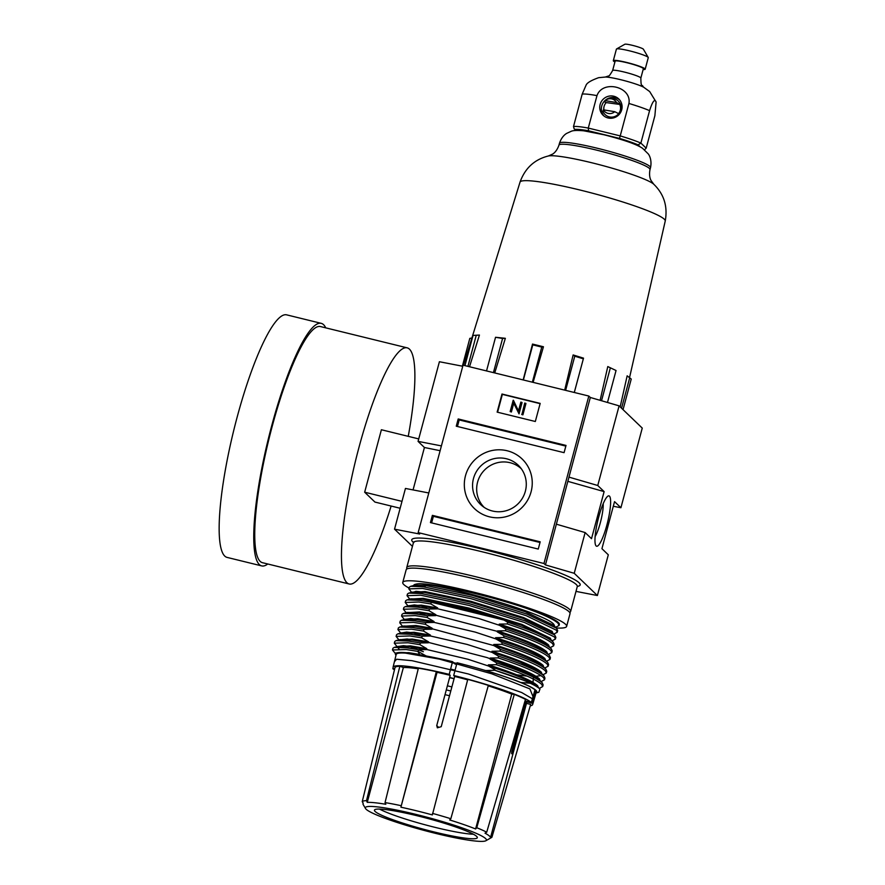 <?xml version="1.0" encoding="UTF-8"?>
<svg xmlns="http://www.w3.org/2000/svg" width="885" height="885" viewBox="0 0 885 885"><rect width="100%" height="100%" fill="white"/><g stroke="black" fill="none" stroke-linecap="round" stroke-linejoin="round"><path stroke-width="1.33" d="M465.488 475.732A34.404 33.564 133.8 0 1 507.138 450.753A34.404 33.564 133.8 0 1 531.077 491.839A34.404 33.564 133.8 0 1 489.438 516.818A34.404 33.564 133.8 0 1 465.488 475.732M525.358 491.241A27.203 26.55 -46.2 0 0 519.705 466.749A27.203 26.55 -46.2 0 0 493.41 458.828A27.203 26.55 -46.2 0 0 473.486 478.508A27.203 26.55 -46.2 0 0 482.126 505.866A27.203 26.55 -46.2 0 0 525.358 491.241M521.309 468.751A26.793 26.141 -46.2 0 0 477.579 482.159A26.793 26.141 -46.2 0 0 484.195 507.393M598.691 517.117A25.919 4.945 -76.2 0 1 607.918 496.131A25.919 4.945 -76.2 0 1 606.889 524.993A25.919 4.945 -76.2 0 1 595.793 545.514A25.919 4.945 -76.2 0 1 598.691 517.117M595.118 536.609A20.023 3.817 103.8 0 0 600.34 522.714A20.023 3.817 103.8 0 0 603.194 503.709M413.063 489.914L424.424 447.5L418.063 441.383L439.402 361.733L462.744 366.257M418.063 441.383L441.405 445.896M576.002 591.39L597.386 595.528L608.305 554.806L601.933 548.689L614.544 501.629L620.916 507.736L642.256 428.097L619.102 405.85L590.317 397.476L568.978 477.126L597.751 485.5L619.102 405.85M597.386 595.528L574.232 573.292L545.448 564.918L556.366 524.185L585.14 532.56L591.512 538.677L604.123 491.606L597.751 485.5M574.232 573.292L585.14 532.56M412.432 546.366L394.533 529.175L419.667 534.031L418.174 532.604L543.965 563.491L545.448 564.918M613.305 506.264L620.916 507.736M543.965 563.491L588.824 396.049L590.317 397.476M568.978 477.126L556.366 524.185M535.325 421.492L540.182 403.394L501.994 394.024L497.138 412.122L535.325 421.492M564.077 452.666L566.024 445.432L458.198 418.959L456.262 426.205L564.077 452.666M432.378 515.358L430.431 522.592L538.257 549.065L540.193 541.819L432.378 515.358L433.384 516.32L431.626 522.88M588.824 396.049L463.043 365.162L418.174 532.604M394.533 529.175L405.452 488.443L428.794 492.967M567.849 481.351L604.123 491.606M424.424 447.5L440.122 450.697M540.016 542.494L433.384 516.32M565.836 446.106L459.204 419.933L457.445 426.493M459.204 419.933L458.198 418.959M540.115 403.648L502.359 394.378L497.58 412.233M513.433 400.285L518.455 410.983L520.834 402.1L522.062 402.564L519.03 413.881L513.566 402.885L511.397 412.001L510.169 411.547L513.2 400.23L518.499 410.817M513.742 403.261L511.397 412.001M525.944 403.516L522.913 414.833L521.907 414.589L524.716 403.062L525.944 403.516M525.723 403.306L522.913 414.833M522.692 414.623L521.685 414.368M511.176 411.791L510.169 411.547M521.84 402.354L519.03 413.881M537.372 686.583C531.62 681.373 515.192 674.425 488.1 665.752L488.343 664.845L496.33 664.69L496.784 662.987C521.752 671.25 536.896 677.844 542.217 682.766L543.136 684.89L542.682 686.583L541.764 684.47C536.443 679.547 521.298 672.943 496.33 664.69M538.489 687.667L537.615 685.676C531.852 680.465 515.435 673.518 488.343 664.845M539.186 679.791C533.434 674.58 517.006 667.633 489.914 658.96L490.157 658.053L498.144 657.898L498.609 656.194C523.566 664.458 538.711 671.051 544.043 675.974L544.961 678.098L544.507 679.802L543.578 677.678C538.257 672.755 523.112 666.162 498.144 657.898M540.315 680.886L539.43 678.883C533.677 673.673 517.249 666.737 490.157 658.053M541 673.009C535.248 667.788 518.831 660.852 491.739 652.179L491.983 651.272L499.97 651.106L500.423 649.413C525.391 657.666 540.536 664.259 545.857 669.193L546.775 671.306L546.322 673.009L545.403 670.896C540.082 665.962 524.938 659.369 499.97 651.106M542.129 674.093L541.244 672.102C535.491 666.892 519.075 659.944 491.983 651.272M542.826 666.217C537.073 661.006 520.645 654.059 493.553 645.386L493.797 644.479L501.784 644.324L502.249 642.621C527.206 650.884 542.35 657.478 547.682 662.4L548.6 664.524L548.136 666.228L547.218 664.104C541.897 659.181 526.752 652.588 501.784 644.324M543.943 667.301L543.069 665.31C537.317 660.099 520.889 653.152 493.797 644.479M544.64 659.425C538.888 654.214 522.471 647.278 495.379 638.594L495.611 637.698L503.609 637.532L504.063 635.828C529.031 644.092 544.175 650.685 549.496 655.619L550.415 657.732L549.961 659.436L549.043 657.312C543.711 652.389 528.566 645.796 503.609 637.532M545.768 660.52L544.883 658.528C539.131 653.307 522.714 646.371 495.611 637.698M546.465 652.643C540.713 647.433 524.285 640.486 497.193 631.813L497.436 630.905L505.423 630.751L505.877 629.047C530.845 637.3 545.99 643.904 551.311 648.827L552.229 650.951L551.775 652.643L550.857 650.53C545.536 645.596 530.392 639.003 505.423 630.751M547.583 653.727L546.709 651.736C540.956 646.526 524.528 639.578 497.436 630.905M548.28 645.851C542.527 640.64 526.099 633.693 499.007 625.02L499.251 624.113L507.249 623.958L507.702 622.255C532.659 630.518 547.804 637.111 553.136 642.034L554.054 644.158L553.601 645.862L552.683 643.738C547.35 638.815 532.206 632.222 507.249 623.958M549.408 646.946L548.523 644.944C542.77 639.733 526.343 632.797 499.251 624.113M553.037 633.361L552.163 631.37L523.643 617.597L470.92 601.313L424.988 591.567L411.824 592.319M554.862 626.58L553.977 624.589C546.377 613.017 430.066 580.593 415.928 584.188A73.51 7.921 -165 0 0 413.682 585.405L413.649 585.538M553.136 642.034L549.851 638.804L521.586 625.286L468.851 609.002L422.93 599.256L411.071 598.835L406.956 599.897L419.413 600.318L431.272 602.22L430.818 603.924L418.948 602.021L405.208 602.464L408.018 605.948M551.222 640.154L550.337 638.162L521.829 624.379L469.094 608.095L423.174 598.348L410.009 599.112M554.707 634.999L551.665 632.023L523.4 618.504L470.676 602.22L424.745 592.474L412.886 592.054L408.77 593.105L421.227 593.536L469.515 603.736L524.96 620.805L554.707 634.999L555.869 637.366L555.415 639.07L554.497 636.957L524.506 622.509L469.061 605.44L420.773 595.24L407.023 595.671L409.844 599.156M556.521 628.206L553.49 625.23L525.225 611.712L472.49 595.428L426.57 585.682L414.711 585.262L410.585 586.324L423.041 586.744L471.34 596.944L526.785 614.024L556.521 628.206L557.694 630.585L557.229 632.288L556.311 630.164L526.332 615.728L470.886 598.647L422.587 588.448L408.848 588.89L411.658 592.364M536.022 692.999L538.81 692.28L539.972 689.127C537.837 686.882 532.327 683.906 523.444 680.211A77.283 8.33 15 0 0 494.837 670.277L485.71 670.542A73.046 7.865 15 0 1 535.89 690.322A73.046 7.865 15 0 1 536.056 692.9M539.972 689.127L537.118 686.317M409.058 588.071A84.827 9.138 15 0 1 403.826 584.587A84.827 9.138 15 0 1 402.752 582.485A84.827 9.138 15 0 1 479.139 593.536A84.827 9.138 15 0 1 565.548 624.29A84.827 9.138 15 0 1 566.621 626.392A84.827 9.138 15 0 1 556.3 627.985M402.752 582.485L406.149 569.807A84.827 9.138 15 0 1 482.535 580.87A84.827 9.138 15 0 1 568.944 611.623A84.827 9.138 15 0 1 570.017 613.725L566.621 626.392M548.025 645.596L551.311 648.827M546.211 652.378L549.496 655.619M544.386 659.17L547.682 662.4M542.571 665.962L545.857 669.193M540.757 672.744L544.043 675.974M538.932 679.536L542.217 682.766M551.963 640.873L555.415 639.07M553.778 634.091L557.229 632.288M555.592 627.299L559.054 625.496L558.136 623.372C554.519 619.777 544.463 614.942 527.98 608.88A77.283 8.33 15 0 1 558.358 622.52A77.283 8.33 15 0 1 559.331 624.445L559.054 625.496M407.023 595.671L407.476 593.968L408.77 593.105M408.848 588.89L409.301 587.186L410.585 586.324M527.98 608.88C488.575 595.096 425.386 581.08 415.928 584.188M405.208 602.464L405.662 600.76L406.956 599.897M550.138 647.665L553.601 645.862M494.837 670.277L523.444 680.211M392.475 649.977L392.929 648.274L394.223 647.411L406.68 647.831L418.539 649.745L418.085 651.437A77.283 8.33 15 0 0 417.82 651.393L406.215 649.535L392.475 649.977L395.407 653.584M539.231 688.397L542.682 686.583M394.29 643.185L394.754 641.481L396.037 640.629L408.494 641.05L420.364 642.952L419.899 644.656L408.04 642.753L394.29 643.185L397.111 646.669M541.045 681.605L544.507 679.802M396.115 636.403L396.569 634.7L397.852 633.837L410.308 634.257L422.178 636.16L421.725 637.864L409.855 635.961L396.115 636.403L398.925 639.888M542.87 674.812L546.322 673.009M397.929 629.611L398.383 627.908L399.677 627.056L412.133 627.476L424.003 629.379L423.539 631.082L411.68 629.18L397.929 629.611L400.75 633.096M544.684 668.031L548.136 666.228M399.755 622.83L400.208 621.126L401.491 620.263L413.948 620.684L425.818 622.586L425.364 624.29L413.494 622.387L399.755 622.83L402.564 626.303M546.499 661.239L549.961 659.436M401.569 616.037L402.022 614.334L403.317 613.471L415.773 613.891L427.632 615.794L427.178 617.498L415.308 615.595L401.569 616.037L404.379 619.522M548.324 654.457L551.775 652.643M417.82 651.393L419.656 654.435A73.51 7.921 -165 0 0 395.318 653.938A73.51 7.921 -165 0 0 395.296 654.026L395.949 655.464M395.971 655.365A73.046 7.865 15 0 1 425.951 655.873L418.085 651.437M449.613 677.501A58.432 6.295 15 0 1 454.116 678.596M449.569 677.656A57.016 6.14 15 0 1 454.071 678.74M447.39 685.82A61.021 6.571 15 0 1 451.881 686.915M446.294 689.891A61.021 6.571 15 0 1 450.786 690.986M445.022 694.648A58.908 6.35 15 0 1 449.514 695.743M403.383 609.245L403.848 607.541L405.131 606.69L417.587 607.11L429.457 609.013L429.004 610.716L417.134 608.814L403.383 609.245L406.204 612.73M425.951 655.873L427.101 656.15M453.585 662.655L456.859 663.462M484.56 670.266L485.71 670.542M394.688 668.894L393.659 668.64A72.238 7.777 15 0 1 393.073 667.213L396.192 654.469A72.537 7.81 15 0 1 452.556 661.67L455.001 664.027A57.016 6.14 15 0 1 456.616 664.414M450.598 669.071A58.432 6.295 15 0 1 455.1 670.155M431.272 602.22L504.03 620.064L507.702 622.255M430.818 603.924L437.688 607.951L437.444 608.847L429.457 609.013M429.004 610.716L435.874 614.732L435.63 615.639L427.632 615.794M427.178 617.498L434.048 621.524L433.805 622.432L425.818 622.586M425.364 624.29L432.234 628.306L431.991 629.213L424.003 629.379M423.539 631.082L430.409 635.098L430.165 636.005L422.178 636.16M421.725 637.864L428.594 641.89L428.351 642.798L420.364 642.952M419.899 644.656L426.769 648.672L426.537 649.579L418.539 649.745M494.969 669.768L488.1 665.752M496.784 662.987L489.914 658.96M498.609 656.194L491.739 652.179M500.423 649.413L493.553 645.386M502.249 642.621L495.379 638.594M504.063 635.828L497.193 631.813M505.877 629.047L499.007 625.02M431.36 602.22C453.452 606.103 477.679 612.055 504.03 620.064M437.444 608.847L421.116 606.048L409.246 605.628L405.131 606.69M437.688 607.951L421.349 605.141L408.184 605.904L414.335 604.931L429.844 606.933L478.896 618.526L527.847 634.667L543.257 641.736L549.275 646.813M435.63 615.639L419.291 612.829L407.432 612.42L403.317 613.471M435.874 614.732L419.534 611.933L406.37 612.686M433.805 622.432L417.477 619.622L405.618 619.201L401.491 620.263M434.048 621.524L417.72 618.715L404.545 619.478L410.706 618.515L426.216 620.518L475.267 632.111L524.219 648.251L539.618 655.32L545.636 660.387M431.991 629.213L415.651 626.414L403.792 625.994L399.677 627.056M432.234 628.306L415.895 625.507L402.73 626.27M430.165 636.005L413.837 633.195L401.978 632.775L397.852 633.837M430.409 635.098L414.08 632.288L400.916 633.052L406.613 632.067L420.983 633.815L467.147 644.435L515.535 659.867L541.122 672.556M428.351 642.798L412.012 639.988L400.153 639.567L396.037 640.629M428.594 641.89L412.255 639.081L399.091 639.844L407.144 638.992L427.389 642.123L487.038 657.566L533.766 675.454L532.858 683.286M426.537 649.579L410.197 646.78L398.338 646.36L394.223 647.411M426.769 648.672L410.441 645.873L397.276 646.625M419.656 654.435L408.627 652.654L395.551 653.042L395.318 653.938M365.505 808.503L363.171 804.52A65.977 7.102 15 0 1 363.005 803.68A65.977 7.102 15 0 1 363.226 803.292L362.231 801.644L395.053 667.39A70.358 7.578 15 0 1 399.843 666.272L366.49 800.659L367.253 802.363A65.977 7.102 15 0 1 385.805 804.277L385.041 802.584L418.395 668.197A70.358 7.578 15 0 1 436.327 671.649L400.905 807.197A65.977 7.102 15 0 1 432.356 814.919L467.778 679.37A70.358 7.578 15 0 1 488.354 685.377L450.83 818.736L449.691 819.964A65.977 7.102 15 0 1 475.61 828.968L476.761 827.729L514.285 694.371A70.358 7.578 15 0 1 525.458 699.393L486.717 832.21L485.013 833.194A65.977 7.102 15 0 1 489.615 836.192A65.977 7.102 15 0 1 490.456 837.829A65.977 7.102 15 0 1 490.224 838.206L491.927 837.221A67.349 7.257 15 0 1 491.54 837.52L485.865 840.75A62.68 6.748 15 0 1 426.692 831.115A62.68 6.748 15 0 1 366.124 809.244A62.68 6.748 15 0 1 365.505 808.503A62.68 6.748 15 0 1 418.505 815.03A62.68 6.748 15 0 1 485.622 838.582A62.68 6.748 15 0 1 485.865 840.75M476.639 836.38A53.255 5.741 -165 0 0 422.399 817.076A53.255 5.741 -165 0 0 374.444 810.14A53.255 5.741 -165 0 0 375.107 811.456A53.255 5.741 -165 0 0 429.358 830.761A53.255 5.741 -165 0 0 477.314 837.697A53.255 5.741 -165 0 0 476.639 836.38M476.761 827.729A67.349 7.257 15 0 1 486.717 832.21M432.488 813.381A67.349 7.257 15 0 1 450.83 818.736M385.041 802.584A67.349 7.257 15 0 1 401.038 805.66M362.231 801.644A67.349 7.257 15 0 1 366.49 800.659M534.85 690.333L535.735 690.543A72.537 7.81 15 0 1 536.31 692.015L532.637 704.604A72.238 7.777 15 0 1 530.248 705.832M467.656 679.835A65.977 7.102 -165 0 0 454.691 676.439L453.695 675.487L457.047 662.765A72.537 7.81 15 0 1 534.994 689.835L531.321 702.436L525.347 700.964A65.977 7.102 -165 0 0 525.059 700.743M491.927 837.221L530.668 704.405L526.475 703.376M490.456 837.829L526.586 702.967A65.977 7.102 -165 0 0 526.088 701.683L532.062 703.155A72.238 7.777 15 0 1 532.637 704.604M514.285 694.371L511.74 694.106A65.977 7.102 -165 0 0 488.221 685.853M453.695 675.487A72.238 7.777 15 0 1 531.321 702.436M454.691 676.439L441.228 726.673L437.345 727.813L436.736 725.567L450.199 675.332A65.977 7.102 -165 0 0 437.046 672.334L436.327 671.649M450.199 675.332L449.204 674.381L452.556 661.67M393.073 667.213A72.238 7.777 15 0 1 449.204 674.381M418.229 668.828A65.977 7.102 -165 0 0 403.383 667.511L399.843 666.272M535.735 690.543L532.062 703.155M526.088 701.683L512.625 751.918C511.641 754.606 511.397 754.363 511.884 751.199L525.347 700.964M511.762 751.697L512.625 751.918C511.641 754.606 511.397 754.363 511.884 751.199M379.532 809.078A53.255 5.741 -165 0 0 425.608 824.931A53.255 5.741 -165 0 0 473.431 834.234M403.383 667.511L367.253 802.363M437.046 672.334L400.905 807.197M511.74 694.106L475.61 828.968M608.614 116.687A8.95 8.739 -46.2 0 0 620.418 104.408M604.167 106.1A8.95 8.739 -46.2 0 0 603.78 109.884M600.141 104.452A11.306 11.04 133.8 0 1 618.759 98.943A11.306 11.04 133.8 0 1 621.712 109.74A11.306 11.04 133.8 0 1 603.094 115.249A11.306 11.04 133.8 0 1 600.141 104.452M619.533 99.773A11.306 11.04 -46.2 0 0 603.946 116.001M654.878 115.725L656.106 102.018L655.519 100.912C654.07 99.452 652.09 102.704 649.579 110.647L640.884 143.082L646.183 148.171L654.878 115.725M612.63 70.523A14.614 1.571 -165 0 1 625.783 72.426A14.614 1.571 -165 0 1 640.663 77.725A14.614 1.571 -165 0 1 640.851 78.079L643.351 68.731A14.614 1.571 -165 0 0 643.174 68.366A14.614 1.571 -165 0 0 628.284 63.067A14.614 1.571 -165 0 0 615.13 61.165L612.63 70.523C610.13 74.849 608.747 76.674 608.482 75.988L605.395 77.017M643.141 69.528A16.494 1.781 -165 0 0 645.176 69.218L648.262 57.68A16.494 1.781 -165 0 0 648.218 57.459A16.494 1.781 -165 0 0 648.063 57.271A16.494 1.781 -165 0 0 632.122 51.507A16.494 1.781 -165 0 0 616.546 48.974A16.494 1.781 -165 0 0 616.403 49.14L613.316 60.678A16.494 1.781 -165 0 0 613.515 61.087A16.494 1.781 -165 0 0 614.92 61.961M645.176 69.218A16.494 1.781 -165 0 0 644.966 68.809A16.494 1.781 -165 0 0 628.162 62.824A16.494 1.781 -165 0 0 613.316 60.678M643.428 49.317A9.658 1.04 -165 0 0 643.395 49.217A9.658 1.04 -165 0 0 643.306 49.106A9.658 1.04 -165 0 0 633.97 45.732A9.658 1.04 -165 0 0 624.843 44.25L616.546 48.974M596.977 95.624A39.117 4.215 -165 0 0 582.197 94.098L573.502 126.533A39.117 4.215 15 0 1 588.282 128.071L620.23 135.903L628.925 103.468C631.956 86.664 602.652 79.561 596.977 95.624L588.282 128.071L588.569 130.814A36.761 3.96 -165 0 0 575.228 129.431L576.29 130.449M582.197 94.098L586.213 84.86C587.363 82.637 591.501 80.247 598.636 77.681L605.572 77.028A21.605 2.323 -165 0 1 624.998 80.8A21.605 2.323 -165 0 1 643.705 87.239L649.678 91.564L656.106 102.018M573.502 126.533L574.155 128.823L575.228 129.431M644.568 149.786L646.183 148.171M640.22 146.899L638.118 144.875L640.884 143.082A39.117 4.215 15 0 0 620.23 135.903L619.478 138.403L588.569 130.814M609.035 98.821L610.506 98.6A9.425 9.193 -46.2 0 1 620.451 104.519L616.502 102.505A7.511 7.334 -46.2 0 0 605.141 100.636L604.621 101.908L606.214 102.594A8.485 8.275 -46.2 0 0 603.935 109.917M602.884 111.101A9.425 9.193 -46.2 0 0 618.726 113.711L614.765 111.698A7.511 7.334 -46.2 0 1 603.415 109.828L602.884 111.101M603.415 109.828L614.765 111.698M620.451 104.519L606.214 102.594M618.538 113.623A8.485 8.275 -46.2 0 0 619.898 104.85M616.502 102.505L605.141 100.636M464.946 365.638L473.044 335.415L479.427 335.061L469.515 366.755M486.529 370.937L495.545 337.273L505.357 338.313L494.726 372.95M523.157 379.919L532.516 344.077L532.781 344.873L541.764 347.086L532.361 382.187M541.764 347.086L543.456 346.765L532.516 344.077M543.456 346.765L533.102 382.364M564.685 390.119L573.137 354.951L583.525 358.148L574.299 392.486M600.119 400.33L607.785 366.567L616.048 370.516L607.486 402.476M620.164 406.879L627.155 375.815L631.237 379.057L623.04 409.644M621.558 408.206L629.744 377.63M607.785 366.567L616.048 370.516M601.534 400.739L610.263 368.171M583.525 358.148L574.276 392.475M573.137 354.951L574.774 356.19L583.292 358.812M565.615 390.351L574.774 356.19M523.378 379.975L532.781 344.873M505.357 338.313L502.58 338.468L493.432 372.629M495.545 337.273L502.58 338.468M479.427 335.061L476.252 335.271L467.922 366.368M473.044 335.415L476.252 335.271M471.904 338.004L469.813 338.369L462.368 366.18M391.137 506.043A121.577 23.198 -76.2 0 1 349.177 583.989A121.577 23.198 -76.2 0 1 358.956 447.456A121.577 23.198 -76.2 0 1 407.155 347.838A121.577 23.198 -76.2 0 1 408.25 436.338M349.177 583.989L262.48 562.694A121.577 23.198 -76.2 0 1 272.248 426.172A121.577 23.198 -76.2 0 1 320.447 326.554L407.155 347.838M267.757 563.999A124.873 23.829 -76.2 0 1 261.683 565.902A124.873 23.829 -76.2 0 1 271.728 425.674A124.873 23.829 -76.2 0 1 321.233 323.346A124.873 23.829 -76.2 0 1 325.735 327.848M261.683 565.902L227.091 557.406A124.873 23.829 -76.2 0 1 237.136 417.178A124.873 23.829 -76.2 0 1 286.64 314.85L321.233 323.346M418.716 438.916L381.391 429.745L364.664 492.204L374.941 502.072L400.142 508.255M401.989 501.364L364.664 492.204M553.855 625.042L554.762 626.768M547.406 628.992L544.74 628.936M411.813 592.806L415.939 591.313L429.369 592.673L475.588 603.039L525.469 618.77L552.041 631.824M545.591 635.773L542.925 635.729M426.659 608.249L421.039 606.037M545.426 642.521L543.766 642.565M424.9 615.064L419.213 612.829M435.752 615.186L497.315 631.359M541.786 656.095L540.138 656.139M419.645 635.507L413.76 633.184M432.112 628.77L504.428 648.451L532.56 659.413L543.81 667.179M538.146 669.668L536.498 669.713M541.012 675.598L534.673 676.505M527.139 676.129L514.76 674.58M423.384 651.725L410.12 646.769M530.325 683.253L520.657 682.435M398.925 648.86L397.232 646.946M397.288 646.625L403.427 645.663L418.937 647.665L467.988 659.259L516.94 675.399L532.339 682.468L538.357 687.545M401.79 652.455L439.535 659.148L491.761 673.806L529.883 688.895L533.002 696.639M394.411 661.737L396.613 659.236L412.023 660.686L468.397 673.983L521.641 692.512L533.699 699.548L532.162 703.265M394.445 669.856L392.774 668.684M570.626 611.458L577.285 586.567A84.827 9.138 -165 0 0 576.223 584.465A84.827 9.138 -165 0 0 489.814 553.711A84.827 9.138 -165 0 0 413.428 542.66L406.757 567.55A84.827 9.138 15 0 1 483.144 578.602A84.827 9.138 15 0 1 569.553 609.356A84.827 9.138 15 0 1 570.626 611.458L569.885 612.818M413.461 542.483A87.184 9.392 15 0 1 412.852 541.952A87.184 9.392 15 0 1 482.181 549.12A87.184 9.392 15 0 1 579.078 582.75A87.184 9.392 15 0 1 577.319 586.401M438.595 727.348L436.736 725.567M638.118 144.875A36.761 3.96 -165 0 0 619.478 138.403M649.579 110.647A39.117 4.215 -165 0 0 628.925 103.468M621.292 107.019A8.485 8.275 -46.2 0 0 620.164 104.474M609.71 116.964A8.485 8.275 -46.2 0 0 611.269 117.451M548.335 155.992L552.494 154.156C552.306 154.189 556.333 152.585 558.944 145.184A47.137 5.078 -165 0 1 597.032 150.229A47.137 5.078 -165 0 1 649.402 168.416A47.137 5.078 -165 0 1 649.999 169.577C648.561 177.299 651.249 180.695 651.094 180.573L653.783 184.246A55.666 5.996 -165 0 0 591.954 162.807A55.666 5.996 -165 0 0 548.335 155.992C534.485 159.477 525.048 168.194 520.026 182.133L463.486 365.273M653.783 184.246C664.038 194.191 667.843 206.459 665.232 221.04A75.159 8.098 -165 0 0 664.281 219.203A75.159 8.098 -165 0 0 580.748 190.209A75.159 8.098 -165 0 0 520.026 182.133M597.541 148.304A47.137 5.078 -165 0 0 559.464 143.259C562.052 135.659 566.5 133.524 566.754 133.347L571.091 131.345C573.137 130.372 577.407 130.206 583.89 130.836L604.079 134.785C626.292 140.516 637.001 144.631 642.554 148.293L648.318 153.979C648.55 154.167 652.267 159.311 650.519 167.652A47.137 5.078 -165 0 0 649.922 166.48A47.137 5.078 -165 0 0 597.541 148.304M413.881 542.516L413.406 541.963L413.428 542.66M406.757 567.55L406.713 569.099M424.955 586.998L425.353 585.527M640.851 78.079C640.994 88.434 641.946 83.655 643.118 86.719L643.86 87.327M643.395 49.217L648.218 57.459M575.869 130.482L574.155 128.834M665.232 221.04L629.567 377.497M649.999 169.577L650.519 167.652M558.944 145.184L559.464 143.259"/></g></svg>
